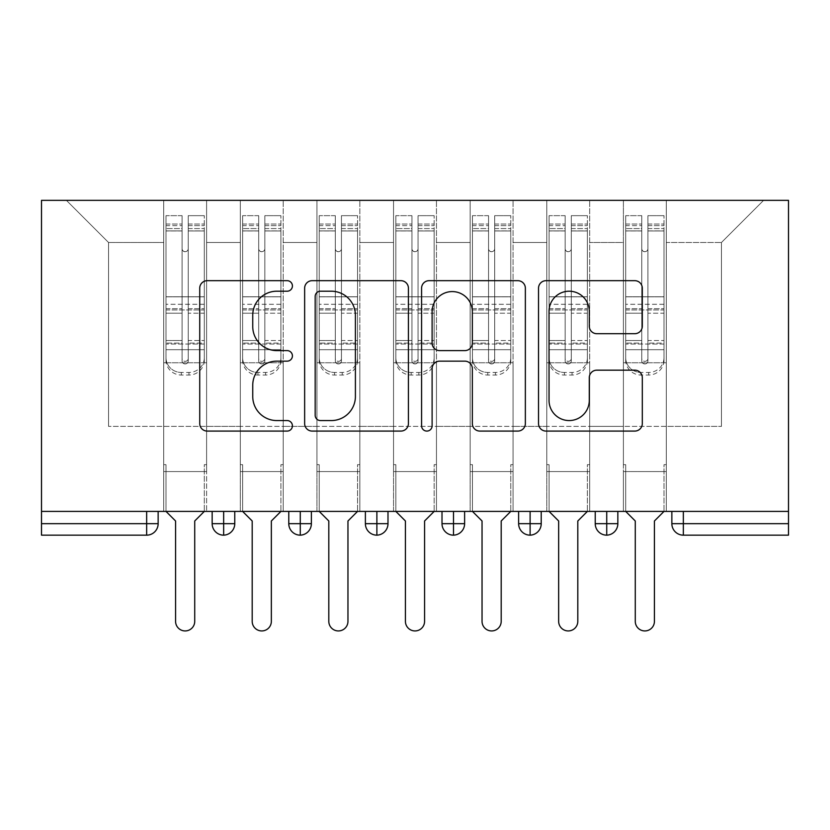 <?xml version="1.0" encoding="UTF-8"?>
<svg xmlns="http://www.w3.org/2000/svg" width="830" height="830" viewBox="0 0 830 830"><rect width="100%" height="100%" fill="white"/><g stroke="black" fill="none" stroke-linecap="round" stroke-linejoin="round"><path stroke-width="0.62" stroke-dasharray="4.15 3.11" d="M292.419 285.945A5.26 5.26 0 0 0 287.159 280.675L207.251 280.675A7.522 7.522 0 0 0 199.729 288.197L199.729 423.559A7.522 7.522 0 0 0 207.251 431.081L287.159 431.081A5.26 5.26 0 0 0 292.419 425.821A5.26 5.26 0 0 0 287.159 420.561L276.815 420.561A24.07 24.07 0 0 1 252.745 396.491L252.745 385.213A24.07 24.07 0 0 1 276.815 361.143L287.159 361.143A5.26 5.26 0 0 0 292.419 355.883A5.26 5.26 0 0 0 287.159 350.613L276.815 350.613A24.07 24.07 0 0 1 252.745 326.553L252.745 315.276A24.07 24.07 0 0 1 276.815 291.206L287.159 291.206A5.26 5.26 0 0 0 292.419 285.945M623.392 471.575L666.303 471.575L623.392 471.575L666.303 471.575L623.392 471.575L666.303 471.575L666.303 200.352L763.6 200.352L666.303 200.352L666.303 426.371L721.457 426.371L666.303 426.371L666.303 242.495L721.457 242.495L666.303 242.495L666.303 200.352L666.303 471.575L666.303 426.371L623.392 426.371L623.392 242.495L623.392 426.371L589.684 426.371L666.303 426.371L666.303 471.575L623.392 471.575L666.303 471.575L623.392 471.575L623.392 200.352L589.684 200.352L666.303 200.352L623.392 200.352L623.392 242.495L589.684 242.495L623.392 242.495L623.392 200.352L623.392 511.415L666.303 511.415L623.392 511.415L666.303 511.415L623.392 511.415L623.392 471.575M546.783 471.575L589.684 471.575L546.783 471.575L589.684 471.575L546.783 471.575L589.684 471.575L589.684 200.352L589.684 471.575L589.684 426.371L546.783 426.371L546.783 242.495L546.783 426.371L513.065 426.371L589.684 426.371L589.684 471.575L546.783 471.575L589.684 471.575L546.783 471.575L546.783 200.352L589.684 200.352L513.065 200.352L546.783 200.352L546.783 242.495L513.065 242.495L546.783 242.495L546.783 200.352L546.783 511.415L589.684 511.415L546.783 511.415L589.684 511.415L546.783 511.415L546.783 471.575M470.164 471.575L513.065 471.575L470.164 471.575L513.065 471.575L470.164 471.575L513.065 471.575L513.065 200.352L513.065 471.575L513.065 426.371L470.164 426.371L470.164 242.495L470.164 426.371L436.456 426.371L513.065 426.371L513.065 471.575L470.164 471.575L513.065 471.575L470.164 471.575L470.164 200.352L513.065 200.352L436.456 200.352L470.164 200.352L470.164 242.495L436.456 242.495L470.164 242.495L470.164 200.352L470.164 511.415L513.065 511.415L470.164 511.415L513.065 511.415L470.164 511.415L470.164 471.575M393.545 471.575L436.456 471.575L393.545 471.575L436.456 471.575L393.545 471.575L436.456 471.575L436.456 200.352L436.456 471.575L436.456 426.371L393.545 426.371L393.545 242.495L393.545 426.371L359.836 426.371L436.456 426.371L436.456 471.575L393.545 471.575L436.456 471.575L393.545 471.575L393.545 200.352L436.456 200.352L359.836 200.352L393.545 200.352L393.545 242.495L359.836 242.495L393.545 242.495L393.545 200.352L393.545 511.415L436.456 511.415L393.545 511.415L436.456 511.415L393.545 511.415L393.545 471.575M316.936 471.575L359.836 471.575L316.936 471.575L359.836 471.575L316.936 471.575L359.836 471.575L359.836 200.352L359.836 471.575L359.836 426.371L316.936 426.371L316.936 242.495L316.936 426.371L283.217 426.371L359.836 426.371L359.836 471.575L316.936 471.575L359.836 471.575L316.936 471.575L316.936 200.352L359.836 200.352L283.217 200.352L316.936 200.352L316.936 242.495L283.217 242.495L316.936 242.495L316.936 200.352L316.936 511.415L359.836 511.415L316.936 511.415L359.836 511.415L316.936 511.415L316.936 471.575M240.316 471.575L283.217 471.575L240.316 471.575L283.217 471.575L240.316 471.575L283.217 471.575L283.217 200.352L283.217 471.575L283.217 426.371L240.316 426.371L240.316 242.495L240.316 426.371L206.608 426.371L283.217 426.371L283.217 471.575L240.316 471.575L283.217 471.575L240.316 471.575L240.316 200.352L283.217 200.352L206.608 200.352L240.316 200.352L240.316 242.495L206.608 242.495L240.316 242.495L240.316 200.352L240.316 511.415L283.217 511.415L240.316 511.415L283.217 511.415L240.316 511.415L240.316 471.575M788.5 523.668L671.854 523.668A11.496 11.496 0 0 0 683.349 535.163L788.5 535.163L788.5 200.352L41.5 200.352L41.5 511.415L146.651 511.415L41.5 511.415L41.5 535.163L146.651 535.163L146.651 523.668L41.5 523.668M163.697 200.352L206.608 200.352L206.608 471.575L163.697 471.575L206.608 471.575L163.697 471.575L206.608 471.575L206.608 200.352L66.4 200.352L163.697 200.352L163.697 426.371L163.697 242.495L108.543 242.495L163.697 242.495L163.697 200.352L163.697 471.575L206.608 471.575L206.608 426.371L108.543 426.371L206.608 426.371L206.608 471.575L163.697 471.575L206.608 471.575L163.697 471.575L163.697 200.352M721.457 426.371L721.457 242.495L763.6 200.352L721.457 242.495L721.457 426.371M108.543 426.371L108.543 242.495L66.4 200.352L108.543 242.495L108.543 426.371M788.5 511.415L41.5 511.415M163.697 426.371L163.697 471.575L163.697 426.371M163.697 511.415L163.697 471.575L163.697 511.415L163.697 471.575L163.697 511.415L206.608 511.415L206.608 471.575L206.608 511.415L206.608 471.575L206.608 511.415L163.697 511.415M146.651 511.415L158.146 511.415L146.651 511.415L146.651 523.668L158.146 523.668L158.146 511.415M595.235 511.415L617.842 511.415L595.235 511.415M518.625 511.415L541.222 511.415L518.625 511.415L518.625 523.668L530.111 523.668L530.111 511.415M442.006 511.415L464.613 511.415L442.006 511.415M365.387 511.415L387.994 511.415L365.387 511.415M288.778 511.415L311.375 511.415L288.778 511.415M212.158 511.415L234.766 511.415L212.158 511.415M223.654 535.163A11.496 11.496 0 0 0 234.766 523.678L212.158 523.668A11.496 11.496 0 0 0 223.654 535.163L223.654 511.415M283.217 511.415L283.217 471.575L283.217 511.415M359.836 511.415L359.836 471.575L359.836 511.415M436.456 511.415L436.456 471.575L436.456 511.415M513.065 511.415L513.065 471.575L513.065 511.415M589.684 511.415L589.684 471.575L589.684 511.415M666.303 511.415L666.303 471.575L666.303 511.415M442.006 523.668L453.502 523.668L453.502 535.163A11.496 11.496 0 0 0 464.613 523.678L464.613 511.415M541.222 523.668L530.111 523.668L530.111 535.163A11.496 11.496 0 0 0 541.222 523.678L541.222 511.415M288.778 523.668L311.375 523.668A11.496 11.496 0 0 1 300.273 535.163L300.273 511.415M365.387 523.668L387.994 523.668A11.496 11.496 0 0 1 376.882 535.163L376.882 511.415M464.613 523.668L453.502 523.668L453.502 511.415M595.235 523.668L617.842 523.668A11.496 11.496 0 0 1 606.73 535.163L606.73 511.415M408.422 423.559L408.422 288.197A7.522 7.522 0 0 0 400.9 280.675L312.163 280.675A7.522 7.522 0 0 0 304.641 288.197L304.641 423.559A7.522 7.522 0 0 0 312.163 431.081L400.9 431.081A7.522 7.522 0 0 0 408.422 423.559M320.432 291.206A5.26 5.26 0 0 0 315.172 296.476L315.172 415.291A5.26 5.26 0 0 0 320.432 420.561L331.336 420.561A24.07 24.07 0 0 0 355.406 396.491L355.406 315.276A24.07 24.07 0 0 0 331.336 291.206L320.432 291.206M429.1 280.675L517.837 280.675A7.522 7.522 0 0 1 525.359 288.197L525.359 423.559A7.522 7.522 0 0 1 517.837 431.081L479.865 431.081A7.522 7.522 0 0 1 472.343 423.559L472.343 368.665A7.522 7.522 0 0 0 464.821 361.143L439.63 361.143A7.522 7.522 0 0 0 432.108 368.665L432.108 425.821A5.26 5.26 0 0 1 426.848 431.081A5.26 5.26 0 0 1 421.578 425.821L421.578 288.197A7.522 7.522 0 0 1 429.1 280.675M472.343 311.696A20.117 20.117 0 0 0 452.226 291.579A20.117 20.117 0 0 0 432.108 311.696L432.108 343.101A7.522 7.522 0 0 0 439.63 350.613L464.821 350.613A7.522 7.522 0 0 0 472.343 343.101L472.343 311.696M596.801 333.702L634.784 333.702A7.522 7.522 0 0 0 642.306 326.18L642.306 288.197A7.522 7.522 0 0 0 634.784 280.675L546.047 280.675A7.522 7.522 0 0 0 538.525 288.197L538.525 423.559A7.522 7.522 0 0 0 546.047 431.081L634.784 431.081A7.522 7.522 0 0 0 642.306 423.559L642.306 377.692A7.522 7.522 0 0 0 634.784 370.17L596.801 370.17A7.522 7.522 0 0 0 589.279 377.692L589.279 400.444A20.117 20.117 0 0 1 569.162 420.561A20.117 20.117 0 0 1 549.045 400.444L549.045 311.323A20.117 20.117 0 0 1 569.162 291.206A20.117 20.117 0 0 1 589.279 311.323L589.279 326.18A7.522 7.522 0 0 0 596.801 333.702M182.092 228.561L182.092 225.636L182.092 230.968L166 230.968L166 225.636L182.092 225.636L166 225.636L166 360.23A15.324 14.805 180 0 0 181.324 375.036L188.981 375.036A15.324 14.805 180 0 0 204.305 360.23L204.305 357.657A15.324 14.805 -0 0 1 188.981 372.463L181.324 372.463L188.981 372.463A15.324 14.805 0 0 0 204.305 357.657L204.305 360.23A15.324 14.805 180 0 1 188.981 375.036L181.324 375.036A15.324 14.805 180 0 1 166 360.23L166 357.657A15.324 14.805 0 0 0 181.324 372.463A15.324 14.805 -0 0 1 166 357.657L166 340.518L182.092 340.518L182.092 358.394A3.061 2.957 0 0 0 185.152 361.361A3.061 2.957 0 0 0 188.223 358.394A3.061 2.957 -0 0 1 185.152 361.361A3.061 2.957 -0 0 1 182.092 358.394L182.092 360.977A3.061 2.957 180 0 0 185.152 363.934A3.061 2.957 180 0 0 188.223 360.977L188.223 248.616A3.061 3.061 -0 0 1 185.152 251.687A3.061 3.061 -0 0 1 182.092 248.616A3.061 3.061 -0 0 0 185.152 251.687A3.061 3.061 -0 0 0 188.223 248.616L188.223 230.968L204.305 230.968L204.305 357.657L204.305 340.518L188.223 340.518L188.223 313.211L204.305 313.211L204.305 340.518L188.223 340.518L188.223 360.977A3.061 2.957 180 0 1 185.152 363.934A3.061 2.957 180 0 1 182.092 360.977L182.092 313.211L166 313.211L166 340.518L182.092 340.518L182.092 248.678A3.061 3.061 180 0 0 185.152 251.749A3.061 3.061 180 0 0 188.223 248.678A3.061 3.061 180 0 1 185.152 251.749A3.061 3.061 180 0 1 182.092 248.678L182.092 230.968L166 230.968L166 313.211L182.092 313.211L182.092 228.561L166 228.561L182.092 228.561M166 230.906L166 215.675L182.092 215.675L182.092 248.616L182.092 230.906L166 230.906L166 215.675L166 360.23L166 343.091L182.092 343.091L182.092 215.675L182.092 230.906L166 230.906L166 296.756L166 230.906M188.223 225.636L204.305 225.636L188.223 225.636L188.223 248.678L188.223 230.906L204.305 230.906L204.305 215.675L204.305 360.23L204.305 343.091L188.223 343.091L188.223 215.675L204.305 215.675L188.223 215.675L188.223 230.906L204.305 230.906L204.305 343.091L188.223 343.091L188.223 360.977L188.223 225.636L188.223 230.968L204.305 230.968L204.305 313.211L188.223 313.211L188.223 225.636M194.728 520.991L194.728 621.359A9.576 9.576 0 0 1 185.152 630.935A9.576 9.576 0 0 1 175.576 621.359A9.576 9.576 0 0 0 185.152 630.935A9.576 9.576 0 0 0 194.728 621.359L194.728 520.991L204.305 511.415L204.305 464.676L206.608 464.676L204.305 464.676L206.608 464.676L206.608 362.772L204.305 362.772L204.305 230.906L204.305 296.756L166 296.756L204.305 296.756L204.305 309.964L166 309.964L166 296.756L166 309.964L204.305 309.964L204.305 349.71L166 349.71L166 309.964L166 349.71L204.305 349.71L204.305 362.772L204.305 230.968L204.305 296.818L166 296.818L166 230.968L166 296.818L204.305 296.818L204.305 304.299L166 304.299L166 296.818L166 304.299L204.305 304.299L204.305 344.045L166 344.045L166 304.299L166 344.045L204.305 344.045L204.305 362.772L206.608 362.772L204.305 362.772L206.608 362.772L206.608 464.676L204.305 464.676L204.305 511.415L204.305 464.676L204.305 511.415L194.728 520.991L204.305 511.415M166 511.415L166 464.676L166 511.415L166 464.676L163.697 464.676L163.697 362.772L163.697 464.676L166 464.676L163.697 464.676L163.697 362.772L166 362.772L163.697 362.772L166 362.772L163.697 362.772L163.697 464.676L166 464.676L166 511.415L175.576 520.991L175.576 621.359L175.576 520.991L166 511.415L175.576 520.991M182.092 360.977L182.092 215.675L166 215.675L166 343.091L182.092 343.091L182.092 360.977M166 362.772L166 344.045L166 362.772L204.305 362.772L166 362.772M194.728 621.359A9.576 9.576 0 0 1 185.152 630.935A9.576 9.576 0 0 1 175.576 621.359M206.608 464.676L206.608 362.772L206.608 464.676M258.701 228.561L258.701 225.636L258.701 230.968L242.619 230.968L242.619 225.636L258.701 225.636L242.619 225.636L242.619 360.23A15.324 14.805 180 0 0 257.943 375.036L265.6 375.036A15.324 14.805 180 0 0 280.924 360.23L280.924 357.657A15.324 14.805 -0 0 1 265.6 372.463L257.943 372.463L265.6 372.463A15.324 14.805 0 0 0 280.924 357.657L280.924 360.23A15.324 14.805 180 0 1 265.6 375.036L257.943 375.036A15.324 14.805 180 0 1 242.619 360.23L242.619 357.657A15.324 14.805 0 0 0 257.943 372.463A15.324 14.805 -0 0 1 242.619 357.657L242.619 340.518L258.701 340.518L258.701 358.394A3.061 2.957 0 0 0 261.772 361.361A3.061 2.957 0 0 0 264.832 358.394A3.061 2.957 -0 0 1 261.772 361.361A3.061 2.957 -0 0 1 258.701 358.394L258.701 360.977A3.061 2.957 180 0 0 261.772 363.934A3.061 2.957 180 0 0 264.832 360.977L264.832 248.616A3.061 3.061 -0 0 1 261.772 251.687A3.061 3.061 -0 0 1 258.701 248.616A3.061 3.061 -0 0 0 261.772 251.687A3.061 3.061 -0 0 0 264.832 248.616L264.832 230.968L280.924 230.968L280.924 357.657L280.924 340.518L264.832 340.518L264.832 313.211L280.924 313.211L280.924 340.518L264.832 340.518L264.832 360.977A3.061 2.957 180 0 1 261.772 363.934A3.061 2.957 180 0 1 258.701 360.977L258.701 313.211L242.619 313.211L242.619 340.518L258.701 340.518L258.701 248.678A3.061 3.061 180 0 0 261.772 251.749A3.061 3.061 180 0 0 264.832 248.678A3.061 3.061 180 0 1 261.772 251.749A3.061 3.061 180 0 1 258.701 248.678L258.701 230.968L242.619 230.968L242.619 313.211L258.701 313.211L258.701 228.561L242.619 228.561L258.701 228.561M242.619 230.906L242.619 215.675L258.701 215.675L258.701 248.616L258.701 230.906L242.619 230.906L242.619 215.675L242.619 360.23L242.619 343.091L258.701 343.091L258.701 215.675L258.701 230.906L242.619 230.906L242.619 296.756L242.619 230.906M264.832 225.636L280.924 225.636L264.832 225.636L264.832 248.678L264.832 230.906L280.924 230.906L280.924 215.675L280.924 360.23L280.924 343.091L264.832 343.091L264.832 215.675L280.924 215.675L264.832 215.675L264.832 230.906L280.924 230.906L280.924 343.091L264.832 343.091L264.832 360.977L264.832 225.636L264.832 230.968L280.924 230.968L280.924 313.211L264.832 313.211L264.832 225.636M271.348 520.991L271.348 621.359A9.576 9.576 0 0 1 261.772 630.935A9.576 9.576 0 0 1 252.196 621.359A9.576 9.576 0 0 0 261.772 630.935A9.576 9.576 0 0 0 271.348 621.359L271.348 520.991L280.924 511.415L280.924 464.676L283.217 464.676L280.924 464.676L283.217 464.676L283.217 362.772L280.924 362.772L280.924 230.906L280.924 296.756L242.619 296.756L280.924 296.756L280.924 309.964L242.619 309.964L242.619 296.756L242.619 309.964L280.924 309.964L280.924 349.71L242.619 349.71L242.619 309.964L242.619 349.71L280.924 349.71L280.924 362.772L280.924 230.968L280.924 296.818L242.619 296.818L242.619 230.968L242.619 296.818L280.924 296.818L280.924 304.299L242.619 304.299L242.619 296.818L242.619 304.299L280.924 304.299L280.924 344.045L242.619 344.045L242.619 304.299L242.619 344.045L280.924 344.045L280.924 362.772L283.217 362.772L280.924 362.772L283.217 362.772L283.217 464.676L280.924 464.676L280.924 511.415L280.924 464.676L280.924 511.415L271.348 520.991L280.924 511.415M242.619 511.415L242.619 464.676L242.619 511.415L242.619 464.676L240.316 464.676L240.316 362.772L240.316 464.676L242.619 464.676L240.316 464.676L240.316 362.772L242.619 362.772L240.316 362.772L242.619 362.772L240.316 362.772L240.316 464.676L242.619 464.676L242.619 511.415L252.196 520.991L252.196 621.359L252.196 520.991L242.619 511.415L252.196 520.991M258.701 360.977L258.701 215.675L242.619 215.675L242.619 343.091L258.701 343.091L258.701 360.977M242.619 362.772L242.619 344.045L242.619 362.772L280.924 362.772L242.619 362.772M335.32 228.561L335.32 225.636L335.32 230.968L319.228 230.968L319.228 225.636L335.32 225.636L319.228 225.636L319.228 360.23A15.324 14.805 180 0 0 334.552 375.036L342.219 375.036A15.324 14.805 180 0 0 357.543 360.23L357.543 357.657A15.324 14.805 -0 0 1 342.219 372.463L334.552 372.463L342.219 372.463A15.324 14.805 0 0 0 357.543 357.657L357.543 360.23A15.324 14.805 180 0 1 342.219 375.036L334.552 375.036A15.324 14.805 180 0 1 319.228 360.23L319.228 357.657A15.324 14.805 0 0 0 334.552 372.463A15.324 14.805 -0 0 1 319.228 357.657L319.228 340.518L335.32 340.518L335.32 358.394A3.061 2.957 0 0 0 338.381 361.361A3.061 2.957 0 0 0 341.452 358.394A3.061 2.957 -0 0 1 338.381 361.361A3.061 2.957 -0 0 1 335.32 358.394L335.32 360.977A3.061 2.957 180 0 0 338.381 363.934A3.061 2.957 180 0 0 341.452 360.977L341.452 248.616A3.061 3.061 -0 0 1 338.381 251.687A3.061 3.061 -0 0 1 335.32 248.616A3.061 3.061 -0 0 0 338.381 251.687A3.061 3.061 -0 0 0 341.452 248.616L341.452 230.968L357.543 230.968L357.543 357.657L357.543 340.518L341.452 340.518L341.452 313.211L357.543 313.211L357.543 340.518L341.452 340.518L341.452 360.977A3.061 2.957 180 0 1 338.381 363.934A3.061 2.957 180 0 1 335.32 360.977L335.32 313.211L319.228 313.211L319.228 340.518L335.32 340.518L335.32 248.678A3.061 3.061 180 0 0 338.381 251.749A3.061 3.061 180 0 0 341.452 248.678A3.061 3.061 180 0 1 338.381 251.749A3.061 3.061 180 0 1 335.32 248.678L335.32 230.968L319.228 230.968L319.228 313.211L335.32 313.211L335.32 228.561L319.228 228.561L335.32 228.561M319.228 230.906L319.228 215.675L335.32 215.675L335.32 248.616L335.32 230.906L319.228 230.906L319.228 215.675L319.228 360.23L319.228 343.091L335.32 343.091L335.32 215.675L335.32 230.906L319.228 230.906L319.228 296.756L319.228 230.906M341.452 225.636L357.543 225.636L341.452 225.636L341.452 248.678L341.452 230.906L357.543 230.906L357.543 215.675L357.543 360.23L357.543 343.091L341.452 343.091L341.452 215.675L357.543 215.675L341.452 215.675L341.452 230.906L357.543 230.906L357.543 343.091L341.452 343.091L341.452 360.977L341.452 225.636L341.452 230.968L357.543 230.968L357.543 313.211L341.452 313.211L341.452 225.636M347.957 520.991L347.957 621.359A9.576 9.576 0 0 1 338.381 630.935A9.576 9.576 0 0 1 328.805 621.359A9.576 9.576 0 0 0 338.381 630.935A9.576 9.576 0 0 0 347.957 621.359L347.957 520.991L357.543 511.415L357.543 464.676L359.836 464.676L357.543 464.676L359.836 464.676L359.836 362.772L357.543 362.772L357.543 230.906L357.543 296.756L319.228 296.756L357.543 296.756L357.543 309.964L319.228 309.964L319.228 296.756L319.228 309.964L357.543 309.964L357.543 349.71L319.228 349.71L319.228 309.964L319.228 349.71L357.543 349.71L357.543 362.772L357.543 230.968L357.543 296.818L319.228 296.818L319.228 230.968L319.228 296.818L357.543 296.818L357.543 304.299L319.228 304.299L319.228 296.818L319.228 304.299L357.543 304.299L357.543 344.045L319.228 344.045L319.228 304.299L319.228 344.045L357.543 344.045L357.543 362.772L359.836 362.772L357.543 362.772L359.836 362.772L359.836 464.676L357.543 464.676L357.543 511.415L357.543 464.676L357.543 511.415L347.957 520.991L357.543 511.415M319.228 511.415L319.228 464.676L319.228 511.415L319.228 464.676L316.936 464.676L316.936 362.772L316.936 464.676L319.228 464.676L316.936 464.676L316.936 362.772L319.228 362.772L316.936 362.772L319.228 362.772L316.936 362.772L316.936 464.676L319.228 464.676L319.228 511.415L328.805 520.991L328.805 621.359L328.805 520.991L319.228 511.415L328.805 520.991M335.32 360.977L335.32 215.675L319.228 215.675L319.228 343.091L335.32 343.091L335.32 360.977M319.228 362.772L319.228 344.045L319.228 362.772L357.543 362.772L319.228 362.772M411.939 228.561L411.939 225.636L411.939 230.968L395.848 230.968L395.848 225.636L411.939 225.636L395.848 225.636L395.848 360.23A15.324 14.805 180 0 0 411.172 375.036L418.828 375.036A15.324 14.805 180 0 0 434.152 360.23L434.152 357.657A15.324 14.805 -0 0 1 418.828 372.463L411.172 372.463L418.828 372.463A15.324 14.805 0 0 0 434.152 357.657L434.152 360.23A15.324 14.805 180 0 1 418.828 375.036L411.172 375.036A15.324 14.805 180 0 1 395.848 360.23L395.848 357.657A15.324 14.805 0 0 0 411.172 372.463A15.324 14.805 -0 0 1 395.848 357.657L395.848 340.518L411.939 340.518L411.939 358.394A3.061 2.957 0 0 0 415 361.361A3.061 2.957 0 0 0 418.061 358.394A3.061 2.957 -0 0 1 415 361.361A3.061 2.957 -0 0 1 411.939 358.394L411.939 360.977A3.061 2.957 180 0 0 415 363.934A3.061 2.957 180 0 0 418.061 360.977L418.061 248.616A3.061 3.061 -0 0 1 415 251.687A3.061 3.061 -0 0 1 411.939 248.616A3.061 3.061 -0 0 0 415 251.687A3.061 3.061 -0 0 0 418.061 248.616L418.061 230.968L434.152 230.968L434.152 357.657L434.152 340.518L418.061 340.518L418.061 313.211L434.152 313.211L434.152 340.518L418.061 340.518L418.061 360.977A3.061 2.957 180 0 1 415 363.934A3.061 2.957 180 0 1 411.939 360.977L411.939 313.211L395.848 313.211L395.848 340.518L411.939 340.518L411.939 248.678A3.061 3.061 180 0 0 415 251.749A3.061 3.061 180 0 0 418.061 248.678A3.061 3.061 180 0 1 415 251.749A3.061 3.061 180 0 1 411.939 248.678L411.939 230.968L395.848 230.968L395.848 313.211L411.939 313.211L411.939 228.561L395.848 228.561L411.939 228.561M395.848 230.906L395.848 215.675L411.939 215.675L411.939 248.616L411.939 230.906L395.848 230.906L395.848 215.675L395.848 360.23L395.848 343.091L411.939 343.091L411.939 215.675L411.939 230.906L395.848 230.906L395.848 296.756L395.848 230.906M418.061 225.636L434.152 225.636L418.061 225.636L418.061 248.678L418.061 230.906L434.152 230.906L434.152 215.675L434.152 360.23L434.152 343.091L418.061 343.091L418.061 215.675L434.152 215.675L418.061 215.675L418.061 230.906L434.152 230.906L434.152 343.091L418.061 343.091L418.061 360.977L418.061 225.636L418.061 230.968L434.152 230.968L434.152 313.211L418.061 313.211L418.061 225.636M424.576 520.991L424.576 621.359A9.576 9.576 0 0 1 415 630.935A9.576 9.576 0 0 1 405.424 621.359A9.576 9.576 0 0 0 415 630.935A9.576 9.576 0 0 0 424.576 621.359L424.576 520.991L434.152 511.415L434.152 464.676L436.456 464.676L434.152 464.676L436.456 464.676L436.456 362.772L434.152 362.772L434.152 230.906L434.152 296.756L395.848 296.756L434.152 296.756L434.152 309.964L395.848 309.964L395.848 296.756L395.848 309.964L434.152 309.964L434.152 349.71L395.848 349.71L395.848 309.964L395.848 349.71L434.152 349.71L434.152 362.772L434.152 230.968L434.152 296.818L395.848 296.818L395.848 230.968L395.848 296.818L434.152 296.818L434.152 304.299L395.848 304.299L395.848 296.818L395.848 304.299L434.152 304.299L434.152 344.045L395.848 344.045L395.848 304.299L395.848 344.045L434.152 344.045L434.152 362.772L436.456 362.772L434.152 362.772L436.456 362.772L436.456 464.676L434.152 464.676L434.152 511.415L434.152 464.676L434.152 511.415L424.576 520.991L434.152 511.415M395.848 511.415L395.848 464.676L395.848 511.415L395.848 464.676L393.545 464.676L393.545 362.772L393.545 464.676L395.848 464.676L393.545 464.676L393.545 362.772L395.848 362.772L393.545 362.772L395.848 362.772L393.545 362.772L393.545 464.676L395.848 464.676L395.848 511.415L405.424 520.991L405.424 621.359L405.424 520.991L395.848 511.415L405.424 520.991M411.939 360.977L411.939 215.675L395.848 215.675L395.848 343.091L411.939 343.091L411.939 360.977M395.848 362.772L395.848 344.045L395.848 362.772L434.152 362.772L395.848 362.772M488.548 228.561L488.548 225.636L488.548 230.968L472.457 230.968L472.457 225.636L488.548 225.636L472.457 225.636L472.457 360.23A15.324 14.805 180 0 0 487.781 375.036L495.448 375.036A15.324 14.805 180 0 0 510.772 360.23L510.772 357.657A15.324 14.805 -0 0 1 495.448 372.463L487.781 372.463L495.448 372.463A15.324 14.805 0 0 0 510.772 357.657L510.772 360.23A15.324 14.805 180 0 1 495.448 375.036L487.781 375.036A15.324 14.805 180 0 1 472.457 360.23L472.457 357.657A15.324 14.805 0 0 0 487.781 372.463A15.324 14.805 -0 0 1 472.457 357.657L472.457 340.518L488.548 340.518L488.548 358.394A3.061 2.957 0 0 0 491.619 361.361A3.061 2.957 0 0 0 494.68 358.394A3.061 2.957 -0 0 1 491.619 361.361A3.061 2.957 -0 0 1 488.548 358.394L488.548 360.977A3.061 2.957 180 0 0 491.619 363.934A3.061 2.957 180 0 0 494.68 360.977L494.68 248.616A3.061 3.061 -0 0 1 491.619 251.687A3.061 3.061 -0 0 1 488.548 248.616A3.061 3.061 -0 0 0 491.619 251.687A3.061 3.061 -0 0 0 494.68 248.616L494.68 230.968L510.772 230.968L510.772 357.657L510.772 340.518L494.68 340.518L494.68 313.211L510.772 313.211L510.772 340.518L494.68 340.518L494.68 360.977A3.061 2.957 180 0 1 491.619 363.934A3.061 2.957 180 0 1 488.548 360.977L488.548 313.211L472.457 313.211L472.457 340.518L488.548 340.518L488.548 248.678A3.061 3.061 180 0 0 491.619 251.749A3.061 3.061 180 0 0 494.68 248.678A3.061 3.061 180 0 1 491.619 251.749A3.061 3.061 180 0 1 488.548 248.678L488.548 230.968L472.457 230.968L472.457 313.211L488.548 313.211L488.548 228.561L472.457 228.561L488.548 228.561M472.457 230.906L472.457 215.675L488.548 215.675L488.548 248.616L488.548 230.906L472.457 230.906L472.457 215.675L472.457 360.23L472.457 343.091L488.548 343.091L488.548 215.675L488.548 230.906L472.457 230.906L472.457 296.756L472.457 230.906M494.68 225.636L510.772 225.636L494.68 225.636L494.68 248.678L494.68 230.906L510.772 230.906L510.772 215.675L510.772 360.23L510.772 343.091L494.68 343.091L494.68 215.675L510.772 215.675L494.68 215.675L494.68 230.906L510.772 230.906L510.772 343.091L494.68 343.091L494.68 360.977L494.68 225.636L494.68 230.968L510.772 230.968L510.772 313.211L494.68 313.211L494.68 225.636M501.196 520.991L501.196 621.359A9.576 9.576 0 0 1 491.619 630.935A9.576 9.576 0 0 1 482.043 621.359A9.576 9.576 0 0 0 491.619 630.935A9.576 9.576 0 0 0 501.196 621.359L501.196 520.991L510.772 511.415L510.772 464.676L513.065 464.676L510.772 464.676L513.065 464.676L513.065 362.772L510.772 362.772L510.772 230.906L510.772 296.756L472.457 296.756L510.772 296.756L510.772 309.964L472.457 309.964L472.457 296.756L472.457 309.964L510.772 309.964L510.772 349.71L472.457 349.71L472.457 309.964L472.457 349.71L510.772 349.71L510.772 362.772L510.772 230.968L510.772 296.818L472.457 296.818L472.457 230.968L472.457 296.818L510.772 296.818L510.772 304.299L472.457 304.299L472.457 296.818L472.457 304.299L510.772 304.299L510.772 344.045L472.457 344.045L472.457 304.299L472.457 344.045L510.772 344.045L510.772 362.772L513.065 362.772L510.772 362.772L513.065 362.772L513.065 464.676L510.772 464.676L510.772 511.415L510.772 464.676L510.772 511.415L501.196 520.991L510.772 511.415M472.457 511.415L472.457 464.676L472.457 511.415L472.457 464.676L470.164 464.676L470.164 362.772L470.164 464.676L472.457 464.676L470.164 464.676L470.164 362.772L472.457 362.772L470.164 362.772L472.457 362.772L470.164 362.772L470.164 464.676L472.457 464.676L472.457 511.415L482.043 520.991L482.043 621.359L482.043 520.991L472.457 511.415L482.043 520.991M488.548 360.977L488.548 215.675L472.457 215.675L472.457 343.091L488.548 343.091L488.548 360.977M472.457 362.772L472.457 344.045L472.457 362.772L510.772 362.772L472.457 362.772M271.348 621.359A9.576 9.576 0 0 1 261.772 630.935A9.576 9.576 0 0 1 252.196 621.359M283.217 464.676L283.217 362.772L283.217 464.676M347.957 621.359A9.576 9.576 0 0 1 338.381 630.935A9.576 9.576 0 0 1 328.805 621.359M359.836 464.676L359.836 362.772L359.836 464.676M424.576 621.359A9.576 9.576 0 0 1 415 630.935A9.576 9.576 0 0 1 405.424 621.359M436.456 464.676L436.456 362.772L436.456 464.676M501.196 621.359A9.576 9.576 0 0 1 491.619 630.935A9.576 9.576 0 0 1 482.043 621.359M513.065 464.676L513.065 362.772L513.065 464.676M565.168 228.561L565.168 225.636L565.168 230.968L549.076 230.968L549.076 225.636L565.168 225.636L549.076 225.636L549.076 360.23A15.324 14.805 180 0 0 564.4 375.036L572.057 375.036A15.324 14.805 180 0 0 587.381 360.23L587.381 357.657A15.324 14.805 -0 0 1 572.057 372.463L564.4 372.463L572.057 372.463A15.324 14.805 0 0 0 587.381 357.657L587.381 360.23A15.324 14.805 180 0 1 572.057 375.036L564.4 375.036A15.324 14.805 180 0 1 549.076 360.23L549.076 357.657A15.324 14.805 0 0 0 564.4 372.463A15.324 14.805 -0 0 1 549.076 357.657L549.076 340.518L565.168 340.518L565.168 358.394A3.061 2.957 0 0 0 568.228 361.361A3.061 2.957 0 0 0 571.299 358.394A3.061 2.957 -0 0 1 568.228 361.361A3.061 2.957 -0 0 1 565.168 358.394L565.168 360.977A3.061 2.957 180 0 0 568.228 363.934A3.061 2.957 180 0 0 571.299 360.977L571.299 248.616A3.061 3.061 -0 0 1 568.228 251.687A3.061 3.061 -0 0 1 565.168 248.616A3.061 3.061 -0 0 0 568.228 251.687A3.061 3.061 -0 0 0 571.299 248.616L571.299 230.968L587.381 230.968L587.381 357.657L587.381 340.518L571.299 340.518L571.299 313.211L587.381 313.211L587.381 340.518L571.299 340.518L571.299 360.977A3.061 2.957 180 0 1 568.228 363.934A3.061 2.957 180 0 1 565.168 360.977L565.168 313.211L549.076 313.211L549.076 340.518L565.168 340.518L565.168 248.678A3.061 3.061 180 0 0 568.228 251.749A3.061 3.061 180 0 0 571.299 248.678A3.061 3.061 180 0 1 568.228 251.749A3.061 3.061 180 0 1 565.168 248.678L565.168 230.968L549.076 230.968L549.076 313.211L565.168 313.211L565.168 228.561L549.076 228.561L565.168 228.561M549.076 230.906L549.076 215.675L565.168 215.675L565.168 248.616L565.168 230.906L549.076 230.906L549.076 215.675L549.076 360.23L549.076 343.091L565.168 343.091L565.168 215.675L565.168 230.906L549.076 230.906L549.076 296.756L549.076 230.906M571.299 225.636L587.381 225.636L571.299 225.636L571.299 248.678L571.299 230.906L587.381 230.906L587.381 215.675L587.381 360.23L587.381 343.091L571.299 343.091L571.299 215.675L587.381 215.675L571.299 215.675L571.299 230.906L587.381 230.906L587.381 343.091L571.299 343.091L571.299 360.977L571.299 225.636L571.299 230.968L587.381 230.968L587.381 313.211L571.299 313.211L571.299 225.636M577.804 520.991L577.804 621.359A9.576 9.576 0 0 1 568.228 630.935A9.576 9.576 0 0 1 558.652 621.359A9.576 9.576 0 0 0 568.228 630.935A9.576 9.576 0 0 0 577.804 621.359L577.804 520.991L587.381 511.415L587.381 464.676L589.684 464.676L587.381 464.676L589.684 464.676L589.684 362.772L587.381 362.772L587.381 230.906L587.381 296.756L549.076 296.756L587.381 296.756L587.381 309.964L549.076 309.964L549.076 296.756L549.076 309.964L587.381 309.964L587.381 349.71L549.076 349.71L549.076 309.964L549.076 349.71L587.381 349.71L587.381 362.772L587.381 230.968L587.381 296.818L549.076 296.818L549.076 230.968L549.076 296.818L587.381 296.818L587.381 304.299L549.076 304.299L549.076 296.818L549.076 304.299L587.381 304.299L587.381 344.045L549.076 344.045L549.076 304.299L549.076 344.045L587.381 344.045L587.381 362.772L589.684 362.772L587.381 362.772L589.684 362.772L589.684 464.676L587.381 464.676L587.381 511.415L587.381 464.676L587.381 511.415L577.804 520.991L587.381 511.415M549.076 511.415L549.076 464.676L549.076 511.415L549.076 464.676L546.783 464.676L546.783 362.772L546.783 464.676L549.076 464.676L546.783 464.676L546.783 362.772L549.076 362.772L546.783 362.772L549.076 362.772L546.783 362.772L546.783 464.676L549.076 464.676L549.076 511.415L558.652 520.991L558.652 621.359L558.652 520.991L549.076 511.415L558.652 520.991M565.168 360.977L565.168 215.675L549.076 215.675L549.076 343.091L565.168 343.091L565.168 360.977M549.076 362.772L549.076 344.045L549.076 362.772L587.381 362.772L549.076 362.772M577.804 621.359A9.576 9.576 0 0 1 568.228 630.935A9.576 9.576 0 0 1 558.652 621.359M589.684 464.676L589.684 362.772L589.684 464.676M641.777 228.561L641.777 225.636L641.777 230.968L625.696 230.968L625.696 225.636L641.777 225.636L625.696 225.636L625.696 360.23A15.324 14.805 180 0 0 641.019 375.036L648.676 375.036A15.324 14.805 180 0 0 664 360.23L664 357.657A15.324 14.805 -0 0 1 648.676 372.463L641.019 372.463L648.676 372.463A15.324 14.805 0 0 0 664 357.657L664 360.23A15.324 14.805 180 0 1 648.676 375.036L641.019 375.036A15.324 14.805 180 0 1 625.696 360.23L625.696 357.657A15.324 14.805 0 0 0 641.019 372.463A15.324 14.805 -0 0 1 625.696 357.657L625.696 340.518L641.777 340.518L641.777 358.394A3.061 2.957 0 0 0 644.848 361.361A3.061 2.957 0 0 0 647.908 358.394A3.061 2.957 -0 0 1 644.848 361.361A3.061 2.957 -0 0 1 641.777 358.394L641.777 360.977A3.061 2.957 180 0 0 644.848 363.934A3.061 2.957 180 0 0 647.908 360.977L647.908 248.616A3.061 3.061 -0 0 1 644.848 251.687A3.061 3.061 -0 0 1 641.777 248.616A3.061 3.061 -0 0 0 644.848 251.687A3.061 3.061 -0 0 0 647.908 248.616L647.908 230.968L664 230.968L664 357.657L664 340.518L647.908 340.518L647.908 313.211L664 313.211L664 340.518L647.908 340.518L647.908 360.977A3.061 2.957 180 0 1 644.848 363.934A3.061 2.957 180 0 1 641.777 360.977L641.777 313.211L625.696 313.211L625.696 340.518L641.777 340.518L641.777 248.678A3.061 3.061 180 0 0 644.848 251.749A3.061 3.061 180 0 0 647.908 248.678A3.061 3.061 180 0 1 644.848 251.749A3.061 3.061 180 0 1 641.777 248.678L641.777 230.968L625.696 230.968L625.696 313.211L641.777 313.211L641.777 228.561L625.696 228.561L641.777 228.561M625.696 230.906L625.696 215.675L641.777 215.675L641.777 248.616L641.777 230.906L625.696 230.906L625.696 215.675L625.696 360.23L625.696 343.091L641.777 343.091L641.777 215.675L641.777 230.906L625.696 230.906L625.696 296.756L625.696 230.906M647.908 225.636L664 225.636L647.908 225.636L647.908 248.678L647.908 230.906L664 230.906L664 215.675L664 360.23L664 343.091L647.908 343.091L647.908 215.675L664 215.675L647.908 215.675L647.908 230.906L664 230.906L664 343.091L647.908 343.091L647.908 360.977L647.908 225.636L647.908 230.968L664 230.968L664 313.211L647.908 313.211L647.908 225.636M654.424 520.991L654.424 621.359A9.576 9.576 0 0 1 644.848 630.935A9.576 9.576 0 0 1 635.272 621.359A9.576 9.576 0 0 0 644.848 630.935A9.576 9.576 0 0 0 654.424 621.359L654.424 520.991L664 511.415L664 464.676L666.303 464.676L664 464.676L666.303 464.676L666.303 362.772L664 362.772L664 230.906L664 296.756L625.696 296.756L664 296.756L664 309.964L625.696 309.964L625.696 296.756L625.696 309.964L664 309.964L664 349.71L625.696 349.71L625.696 309.964L625.696 349.71L664 349.71L664 362.772L664 230.968L664 296.818L625.696 296.818L625.696 230.968L625.696 296.818L664 296.818L664 304.299L625.696 304.299L625.696 296.818L625.696 304.299L664 304.299L664 344.045L625.696 344.045L625.696 304.299L625.696 344.045L664 344.045L664 362.772L666.303 362.772L664 362.772L666.303 362.772L666.303 464.676L664 464.676L664 511.415L664 464.676L664 511.415L654.424 520.991L664 511.415M625.696 511.415L625.696 464.676L625.696 511.415L625.696 464.676L623.392 464.676L623.392 362.772L623.392 464.676L625.696 464.676L623.392 464.676L623.392 362.772L625.696 362.772L623.392 362.772L625.696 362.772L623.392 362.772L623.392 464.676L625.696 464.676L625.696 511.415L635.272 520.991L635.272 621.359L635.272 520.991L625.696 511.415L635.272 520.991M641.777 360.977L641.777 215.675L625.696 215.675L625.696 343.091L641.777 343.091L641.777 360.977M625.696 362.772L625.696 344.045L625.696 362.772L664 362.772L625.696 362.772M654.424 621.359A9.576 9.576 0 0 1 644.848 630.935A9.576 9.576 0 0 1 635.272 621.359M666.303 464.676L666.303 362.772L666.303 464.676M683.349 535.163L683.349 511.415M188.223 228.561L204.305 228.561L188.223 228.561M188.223 308.687L204.305 308.687L188.223 308.687M188.223 224.038L204.305 224.038L188.223 224.038M188.981 372.463L188.981 375.036L188.981 372.463M181.324 375.036L181.324 372.463L181.324 375.036M166 308.687L182.092 308.687L166 308.687M166 224.038L182.092 224.038L166 224.038M264.832 228.561L280.924 228.561L264.832 228.561M264.832 308.687L280.924 308.687L264.832 308.687M264.832 224.038L280.924 224.038L264.832 224.038M265.6 372.463L265.6 375.036L265.6 372.463M257.943 375.036L257.943 372.463L257.943 375.036M242.619 308.687L258.701 308.687L242.619 308.687M242.619 224.038L258.701 224.038L242.619 224.038M341.452 228.561L357.543 228.561L341.452 228.561M341.452 308.687L357.543 308.687L341.452 308.687M341.452 224.038L357.543 224.038L341.452 224.038M342.219 372.463L342.219 375.036L342.219 372.463M334.552 375.036L334.552 372.463L334.552 375.036M319.228 308.687L335.32 308.687L319.228 308.687M319.228 224.038L335.32 224.038L319.228 224.038M418.061 228.561L434.152 228.561L418.061 228.561M418.061 308.687L434.152 308.687L418.061 308.687M418.061 224.038L434.152 224.038L418.061 224.038M418.828 372.463L418.828 375.036L418.828 372.463M411.172 375.036L411.172 372.463L411.172 375.036M395.848 308.687L411.939 308.687L395.848 308.687M395.848 224.038L411.939 224.038L395.848 224.038M494.68 228.561L510.772 228.561L494.68 228.561M494.68 308.687L510.772 308.687L494.68 308.687M494.68 224.038L510.772 224.038L494.68 224.038M495.448 372.463L495.448 375.036L495.448 372.463M487.781 375.036L487.781 372.463L487.781 375.036M472.457 308.687L488.548 308.687L472.457 308.687M472.457 224.038L488.548 224.038L472.457 224.038M571.299 228.561L587.381 228.561L571.299 228.561M571.299 308.687L587.381 308.687L571.299 308.687M571.299 224.038L587.381 224.038L571.299 224.038M572.057 372.463L572.057 375.036L572.057 372.463M564.4 375.036L564.4 372.463L564.4 375.036M549.076 308.687L565.168 308.687L549.076 308.687M549.076 224.038L565.168 224.038L549.076 224.038M647.908 228.561L664 228.561L647.908 228.561M647.908 308.687L664 308.687L647.908 308.687M647.908 224.038L664 224.038L647.908 224.038M648.676 372.463L648.676 375.036L648.676 372.463M641.019 375.036L641.019 372.463L641.019 375.036M625.696 308.687L641.777 308.687L625.696 308.687M625.696 224.038L641.777 224.038L625.696 224.038"/><path stroke-width="1.25" d="M292.419 285.945A5.26 5.26 0 0 0 287.159 280.675L207.251 280.675A7.522 7.522 0 0 0 199.729 288.197L199.729 423.559A7.522 7.522 0 0 0 207.251 431.081L287.159 431.081A5.26 5.26 0 0 0 292.419 425.821A5.26 5.26 0 0 0 287.159 420.561L276.815 420.561A24.07 24.07 0 0 1 252.745 396.491L252.745 385.213A24.07 24.07 0 0 1 276.815 361.143L287.159 361.143A5.26 5.26 0 0 0 292.419 355.883A5.26 5.26 0 0 0 287.159 350.613L276.815 350.613A24.07 24.07 0 0 1 252.745 326.553L252.745 315.276A24.07 24.07 0 0 1 276.815 291.206L287.159 291.206A5.26 5.26 0 0 0 292.419 285.945M634.784 333.702A7.522 7.522 0 0 0 642.306 326.18L642.306 288.197A7.522 7.522 0 0 0 634.784 280.675L546.047 280.675A7.522 7.522 0 0 0 538.525 288.197L538.525 423.559A7.522 7.522 0 0 0 546.047 431.081L634.784 431.081A7.522 7.522 0 0 0 642.306 423.559L642.306 377.692A7.522 7.522 0 0 0 634.784 370.17L596.801 370.17A7.522 7.522 0 0 0 589.279 377.692L589.279 400.444A20.117 20.117 0 0 1 569.162 420.561A20.117 20.117 0 0 1 549.045 400.444L549.045 311.323A20.117 20.117 0 0 1 569.162 291.206A20.117 20.117 0 0 1 589.279 311.323L589.279 326.18A7.522 7.522 0 0 0 596.801 333.702L634.784 333.702M41.5 511.415L41.5 200.352L788.5 200.352L788.5 511.415L41.5 511.415L41.5 523.668L146.651 523.668L146.651 511.415M408.422 288.197A7.522 7.522 0 0 0 400.9 280.675L312.163 280.675A7.522 7.522 0 0 0 304.641 288.197L304.641 423.559A7.522 7.522 0 0 0 312.163 431.081L400.9 431.081A7.522 7.522 0 0 0 408.422 423.559L408.422 288.197M429.1 280.675L517.837 280.675A7.522 7.522 0 0 1 525.359 288.197L525.359 423.559A7.522 7.522 0 0 1 517.837 431.081L479.865 431.081A7.522 7.522 0 0 1 472.343 423.559L472.343 368.665A7.522 7.522 0 0 0 464.821 361.143L439.63 361.143A7.522 7.522 0 0 0 432.108 368.665L432.108 425.821A5.26 5.26 0 0 1 426.848 431.081A5.26 5.26 0 0 1 421.578 425.821L421.578 288.197A7.522 7.522 0 0 1 429.1 280.675M158.146 511.415L158.146 523.668A11.496 11.496 0 0 1 146.651 535.163L41.5 535.163L41.5 523.668M788.5 535.163L683.349 535.163A11.496 11.496 0 0 1 671.854 523.668L671.854 511.415L671.854 523.668A11.496 11.496 0 0 0 683.349 535.163L683.349 523.668L788.5 523.668L788.5 535.163M788.5 511.415L788.5 523.668M223.654 535.163A11.496 11.496 0 0 1 212.158 523.668L212.158 511.415L212.158 523.668A11.496 11.496 0 0 0 223.654 535.163A11.496 11.496 0 0 0 234.766 523.678L234.766 511.415L234.766 523.668A11.496 11.496 0 0 1 223.654 535.163L223.654 523.668L234.766 523.668M223.654 511.415L223.654 523.668L212.158 523.668M146.651 535.163A11.496 11.496 0 0 0 158.146 523.668A11.496 11.496 0 0 1 146.651 535.163L146.651 523.668L158.146 523.668M300.273 511.415L300.273 523.668L288.778 523.668L288.778 511.415L288.778 523.668A11.496 11.496 0 0 0 300.273 535.163A11.496 11.496 0 0 0 311.375 523.678L311.375 511.415L311.375 523.668A11.496 11.496 0 0 1 300.273 535.163A11.496 11.496 0 0 1 288.778 523.668A11.496 11.496 0 0 0 300.273 535.163L300.273 523.668L311.375 523.668M376.882 511.415L376.882 523.668L365.387 523.668L365.387 511.415L365.387 523.668A11.496 11.496 0 0 0 376.882 535.163A11.496 11.496 0 0 0 387.994 523.678L387.994 511.415L387.994 523.668A11.496 11.496 0 0 1 376.882 535.163A11.496 11.496 0 0 1 365.387 523.668A11.496 11.496 0 0 0 376.882 535.163L376.882 523.668L387.994 523.668M453.502 511.415L453.502 535.163A11.496 11.496 0 0 1 442.006 523.668L442.006 511.415L442.006 523.668A11.496 11.496 0 0 0 453.502 535.163A11.496 11.496 0 0 0 464.613 523.678L464.613 511.415M530.111 511.415L530.111 535.163A11.496 11.496 0 0 1 518.625 523.668A11.496 11.496 0 0 0 530.111 535.163A11.496 11.496 0 0 1 518.625 523.668L518.625 511.415M541.222 511.415L541.222 523.668A11.496 11.496 0 0 1 530.111 535.163A11.496 11.496 0 0 0 541.222 523.678L518.625 523.668M606.73 511.415L606.73 523.668L595.235 523.668L595.235 511.415L595.235 523.668A11.496 11.496 0 0 0 606.73 535.163A11.496 11.496 0 0 0 617.842 523.678L617.842 511.415L617.842 523.668A11.496 11.496 0 0 1 606.73 535.163A11.496 11.496 0 0 1 595.235 523.668A11.496 11.496 0 0 0 606.73 535.163L606.73 523.668L617.842 523.668M320.432 291.206A5.26 5.26 0 0 0 315.172 296.476L315.172 415.291A5.26 5.26 0 0 0 320.432 420.561L331.336 420.561A24.07 24.07 0 0 0 355.406 396.491L355.406 315.276A24.07 24.07 0 0 0 331.336 291.206L320.432 291.206M472.343 311.696A20.117 20.117 0 0 0 452.226 291.579A20.117 20.117 0 0 0 432.108 311.696L432.108 343.101A7.522 7.522 0 0 0 439.63 350.613L464.821 350.613A7.522 7.522 0 0 0 472.343 343.101L472.343 311.696M175.576 621.359L175.576 520.991L175.576 621.359A9.576 9.576 0 0 0 185.152 630.935A9.576 9.576 0 0 0 194.728 621.359L194.728 520.991L194.728 621.359M204.305 511.415L194.728 520.991M175.576 520.991L166 511.415M252.196 621.359L252.196 520.991L252.196 621.359A9.576 9.576 0 0 0 261.772 630.935A9.576 9.576 0 0 0 271.348 621.359L271.348 520.991L271.348 621.359M328.805 621.359L328.805 520.991L328.805 621.359A9.576 9.576 0 0 0 338.381 630.935A9.576 9.576 0 0 0 347.957 621.359L347.957 520.991L347.957 621.359M405.424 621.359L405.424 520.991L405.424 621.359A9.576 9.576 0 0 0 415 630.935A9.576 9.576 0 0 0 424.576 621.359L424.576 520.991L424.576 621.359M482.043 621.359L482.043 520.991L482.043 621.359A9.576 9.576 0 0 0 491.619 630.935A9.576 9.576 0 0 0 501.196 621.359L501.196 520.991L501.196 621.359M280.924 511.415L271.348 520.991M252.196 520.991L242.619 511.415M357.543 511.415L347.957 520.991M328.805 520.991L319.228 511.415M434.152 511.415L424.576 520.991M405.424 520.991L395.848 511.415M510.772 511.415L501.196 520.991M482.043 520.991L472.457 511.415M558.652 621.359L558.652 520.991L558.652 621.359A9.576 9.576 0 0 0 568.228 630.935A9.576 9.576 0 0 0 577.804 621.359L577.804 520.991L577.804 621.359M587.381 511.415L577.804 520.991M558.652 520.991L549.076 511.415M635.272 621.359L635.272 520.991L635.272 621.359A9.576 9.576 0 0 0 644.848 630.935A9.576 9.576 0 0 0 654.424 621.359L654.424 520.991L654.424 621.359M664 511.415L654.424 520.991M635.272 520.991L625.696 511.415M683.349 511.415L683.349 523.668L671.854 523.668M442.006 523.668A11.496 11.496 0 0 0 453.502 535.163A11.496 11.496 0 0 0 464.613 523.678L442.006 523.668"/></g></svg>
